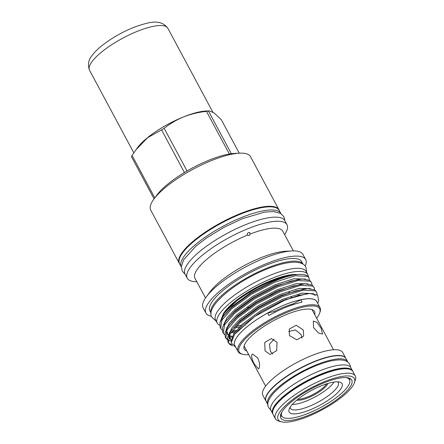<?xml version="1.0" encoding="UTF-8"?>
<svg xmlns="http://www.w3.org/2000/svg" width="444" height="444" viewBox="0 0 444 444"><rect width="100%" height="100%" fill="white"/><g stroke="black" fill="none" stroke-linecap="round" stroke-linejoin="round"><path stroke-width="0.67" d="M347.796 362.121A45.294 12.826 151.8 0 0 347.58 361.621A45.294 12.826 151.8 0 0 309.141 367.937A45.294 12.826 151.8 0 0 268.293 398.812A45.294 12.826 151.8 0 0 267.743 404.429A45.294 12.826 151.8 0 0 268.037 404.889M347.58 361.621L345.898 358.486A45.294 12.826 151.8 0 0 307.459 364.802A45.294 12.826 151.8 0 0 266.611 395.676A45.294 12.826 151.8 0 0 266.061 401.293L267.743 404.429M352.691 371.206A45.294 12.826 151.8 0 0 352.519 370.834A45.294 12.826 151.8 0 0 321.561 373.887A45.294 12.826 151.8 0 0 272.683 413.642A45.294 12.826 151.8 0 0 272.899 413.991M352.519 370.834L350.838 367.699A45.294 12.826 151.8 0 0 319.885 370.757A45.294 12.826 151.8 0 0 271.001 410.506L272.683 413.642M280.902 213.586A56.493 15.995 151.8 0 0 280.83 213.447A56.493 15.995 151.8 0 0 232.889 221.323A56.493 15.995 151.8 0 0 181.946 259.829A56.493 15.995 151.8 0 0 181.257 266.838A56.493 15.995 151.8 0 0 181.335 266.972M280.83 213.447L279.148 210.312A56.493 15.995 151.8 0 0 231.207 218.187A56.493 15.995 151.8 0 0 180.264 256.693A56.493 15.995 151.8 0 0 179.576 263.703L181.257 266.838M350.05 378.493A40.226 11.389 -28.2 0 1 349.661 380.097M324.22 382.767A40.226 11.389 -28.2 0 1 351.715 380.053A40.226 11.389 -28.2 0 1 308.297 415.362A40.226 11.389 -28.2 0 1 280.808 418.07A40.226 11.389 -28.2 0 1 324.22 382.767M307.692 416.605A43.296 12.26 -28.2 0 1 281.513 421.8A43.296 12.26 -28.2 0 1 286.058 405.061A43.296 12.26 -28.2 0 1 324.83 381.524A43.296 12.26 -28.2 0 1 354.423 382.706A43.296 12.26 -28.2 0 1 307.692 416.605M281.513 421.8L279.004 421.162A45.294 12.826 -28.2 0 1 275.435 418.781A45.294 12.826 -28.2 0 1 324.32 379.026A45.294 12.826 -28.2 0 1 355.272 375.974A45.294 12.826 -28.2 0 1 355.283 380.264L354.423 382.706M275.435 418.781L273.071 414.363A45.294 12.826 -28.2 0 1 273.06 410.073A45.294 12.826 -28.2 0 1 321.95 374.614A45.294 12.826 -28.2 0 1 349.339 369.175A45.294 12.826 -28.2 0 1 352.902 371.556L355.272 375.974M273.06 410.073L273.304 409.379A44.722 12.665 -28.2 0 1 321.578 374.364A44.722 12.665 -28.2 0 1 348.618 368.992L349.339 369.175M281.979 416.389A40.226 11.389 -28.2 0 1 280.43 415.823M248.607 232.501L249.861 232.584L249.983 234.105L249.295 235.598L247.519 235.092C246.925 234.16 247.286 233.3 248.607 232.501M284.626 234.621A56.593 16.023 151.8 0 0 286.996 224.731A56.593 16.023 151.8 0 0 248.324 228.549A56.593 16.023 151.8 0 0 187.251 278.216A56.593 16.023 151.8 0 0 196.797 281.718M247.547 235.109L247.519 235.092A49.828 14.108 151.8 0 0 194.977 278.321L205.522 297.991M305.222 266.111A56.593 16.023 151.8 0 0 305.683 259.579L302.902 254.395A56.593 16.023 151.8 0 0 292.019 250.932L285.592 251.243A49.828 14.108 151.8 0 0 261.122 257.653A49.828 14.108 151.8 0 0 210.112 291.714L206.294 296.897A56.593 16.023 151.8 0 0 203.152 307.881L205.933 313.064A56.593 16.023 151.8 0 0 211.627 316.3M286.996 224.731L284.798 220.635A56.593 16.023 151.8 0 0 246.126 224.448A56.593 16.023 151.8 0 0 185.048 274.12L187.251 278.216M292.019 250.932A56.593 16.023 151.8 0 0 264.23 258.214A56.593 16.023 151.8 0 0 206.294 296.897M305.683 259.579A56.593 16.023 151.8 0 0 267.011 263.397A56.593 16.023 151.8 0 0 205.933 313.064M266.117 265.218A52.098 14.752 151.8 0 0 209.895 310.939L211.205 313.386A52.098 14.752 151.8 0 1 267.543 267.871A52.098 14.752 151.8 0 1 303.019 264.141L301.72 261.705A52.098 14.752 151.8 0 0 266.117 265.218M247.674 307.686A45.677 12.932 151.8 0 0 248.19 307.481A45.677 12.932 151.8 0 0 250.771 306.416M279.343 210.667A56.593 16.023 151.8 0 0 278.982 209.779L250.483 156.627A56.593 16.023 151.8 0 0 239.594 153.169A56.593 16.023 151.8 0 0 211.805 160.445A56.593 16.023 151.8 0 0 153.874 199.134A56.593 16.023 151.8 0 0 150.732 210.112L179.232 263.264A56.593 16.023 151.8 0 0 179.77 264.058M278.982 209.779A56.593 16.023 151.8 0 0 240.304 213.597A56.593 16.023 151.8 0 0 179.232 263.264M326.623 383.855A18.115 5.128 -28.2 0 1 313.614 394.128A18.115 5.128 -28.2 0 1 297.857 399.278M327.922 383.455A18.609 5.267 -28.2 0 1 327.75 383.844A18.609 5.267 -28.2 0 1 313.631 395.204A18.609 5.267 -28.2 0 1 296.803 400.138M290.099 407.27A27.178 7.692 151.8 0 0 290.37 408.286A27.178 7.692 151.8 0 0 313.431 404.501A27.178 7.692 151.8 0 0 337.94 385.975A27.178 7.692 151.8 0 0 338.267 382.606A27.178 7.692 151.8 0 0 337.573 381.818M289.51 408.325A30.031 8.503 -28.2 0 1 312.587 389.838A30.031 8.503 -28.2 0 1 339.71 382.09A30.031 8.503 -28.2 0 1 341.714 387.39A30.031 8.503 -28.2 0 1 310.65 409.623A30.031 8.503 -28.2 0 1 289.144 409.202A30.031 8.503 -28.2 0 1 289.51 408.325M346.092 377.589A38.434 10.884 -28.2 0 1 349.484 379.698A38.434 10.884 -28.2 0 1 349.017 384.465A38.434 10.884 -28.2 0 1 314.358 410.661A38.434 10.884 -28.2 0 1 281.74 416.017A38.434 10.884 -28.2 0 1 281.862 412.026M281.74 416.017L280.891 414.435A38.434 10.884 -28.2 0 1 280.802 414.246M254.579 364.424L258.475 368.87L259.052 368.231C260.04 365.778 259.607 362.348 257.742 357.953L252.525 354.04L251.815 354.728C251.31 356.998 252.231 360.234 254.579 364.424M244.139 345.854A38.517 10.906 151.8 0 0 244.428 346.603L265.64 386.163M289.427 335.575L296.764 339.81L303.646 336.091L303.313 330.009L296.237 325.224L289.288 329.082L289.427 335.575M288.606 331.507L295.349 329.92L301.082 334.576L302.02 338.117M313.547 327.661L318.448 332.956L322.522 334.099L321.134 328.299L317.066 322.422L313.303 321.051L313.547 327.661M265.001 350.804L270.096 354.49L276.656 350.632L277.056 342.291L271.439 338.567L264.757 342.418L265.001 350.804M272.827 354.051L270.346 351.26L269.491 344.161L274.009 339.299M333.527 349.761L312.315 310.201A38.517 10.906 151.8 0 0 311.849 309.551M314.713 314.668A39.832 11.278 151.8 0 0 313.092 310.09A39.832 11.278 151.8 0 0 287.29 314.197A39.832 11.278 151.8 0 0 243.906 347.186A39.832 11.278 151.8 0 0 246.82 351.071M320.002 307.631L316.772 301.604A46.503 13.165 151.8 0 0 300.749 299.756L302.042 302.164A46.503 13.165 151.8 0 0 286.286 307.154A46.503 13.165 151.8 0 0 268.909 315.451L267.615 313.037A46.503 13.165 151.8 0 0 234.798 345.56L238.034 351.587A46.503 13.165 -28.2 0 1 288.223 310.772A46.503 13.165 -28.2 0 1 320.002 307.631A46.503 13.165 -28.2 0 1 320.013 312.038L319.647 313.087A45.649 12.926 151.8 0 0 288.439 311.838A45.649 12.926 151.8 0 0 247.563 336.657A45.649 12.926 151.8 0 0 242.774 354.306A45.649 12.926 151.8 0 0 248.74 354.651M242.774 354.306L241.697 354.035A46.503 13.165 -28.2 0 1 238.034 351.587M317.116 302.247A46.576 13.187 151.8 0 0 285.004 304.712A46.576 13.187 151.8 0 0 235.142 346.198M235.77 347.369L231.146 342.846L234.576 334.354L254.778 316.455L284.143 300.499L298.312 295.521L309.673 293.49L317.632 295.143L318.659 300.81L317.743 303.419M316.75 292.363L314.79 289.899L307.57 288.644L296.02 290.759L281.973 295.748L258.741 307.775L239.094 322.205L231.035 330.83L227.655 337.179L227.894 341.886L228.405 342.835L229.753 334.504L239.605 323.154L259.252 308.724L282.484 296.703L303.024 290.198L315.301 290.853L316.755 292.363L317.177 294.816M228.177 342.346L229.459 343.612L231.696 344.683M232.517 345.726L229.97 344.561L228.405 342.835M308.996 277.894L308.785 277.5A50.855 14.397 151.8 0 0 299.001 274.392A50.855 14.397 151.8 0 0 292.585 275.208C286.952 276.468 280.824 278.493 274.214 281.28L250.982 293.306L231.335 307.736L223.277 316.361L219.897 322.71L220.135 327.417L220.646 328.366L222 320.03L231.846 308.685L251.493 294.255L274.725 282.234L295.266 275.73L307.542 276.379L308.996 277.894L309.435 280.142M232.279 330.819L236.33 330.319M235.376 331.49L233.028 331.751M222.15 330.047L220.646 328.366M311.583 282.717L309.618 280.253L302.397 278.999L290.848 281.113L276.801 286.103L253.568 298.129L233.921 312.559L225.863 321.184L222.483 327.533L222.722 332.24L223.232 333.189L224.586 324.858L234.432 313.508L254.079 299.078L277.311 287.057L297.852 280.553L310.128 281.202L311.583 282.717L312.021 284.965M229.692 336.541L229.254 336.485M224.736 334.87L223.232 333.189M314.163 287.54L312.204 285.076L304.984 283.821L293.434 285.936L279.387 290.925L256.155 302.952L236.508 317.382L228.449 326.007L225.069 332.356L225.308 337.063L225.818 338.012L227.173 329.681L237.018 318.331L256.665 303.901L279.898 291.88L300.438 285.375L312.715 286.025L314.169 287.54L314.607 289.788M225.591 337.523L227.328 339.077M231.202 341.203L227.839 340.032M227.322 339.693L225.818 338.012M266 401.171A45.294 12.826 -28.2 0 1 265.934 401.054A45.294 12.826 -28.2 0 1 266.483 395.432A45.294 12.826 -28.2 0 1 307.326 364.563A45.294 12.826 -28.2 0 1 345.765 358.247A45.294 12.826 -28.2 0 1 345.832 358.369M265.934 401.054L262.854 395.315A45.294 12.826 -28.2 0 1 263.403 389.693A45.294 12.826 -28.2 0 1 304.251 358.819A45.294 12.826 -28.2 0 1 342.69 352.508L345.765 358.247M299.001 274.392L295.682 274.553A47.364 13.409 151.8 0 0 272.422 280.641A47.364 13.409 151.8 0 0 223.937 313.02L236.608 301.015C247.386 292.829 259.363 286.041 272.533 280.658C278.91 278.083 284.798 276.296 290.198 275.291L292.585 275.208M241.27 325.186L236.341 326.257M220.041 322.227L223.382 313.775M296.725 274.503A45.677 12.932 151.8 0 0 271.573 280.358A45.677 12.932 151.8 0 0 223.315 313.864M348.529 377.933A38.434 10.884 -28.2 0 1 348.634 378.11L349.484 379.698M308.308 276.801A51.354 14.541 151.8 0 0 307.792 274.592A51.354 14.541 151.8 0 0 272.694 278.055A51.354 14.541 151.8 0 0 217.271 323.132A51.354 14.541 151.8 0 0 219.564 325.202M307.792 274.592L306.11 271.462A51.354 14.541 151.8 0 0 271.018 274.925A51.354 14.541 151.8 0 0 215.59 319.996L217.271 323.132M239.266 153.186L221.29 119.658L214.113 112.959L209.363 110.872L208.475 111.061L231.346 153.707A51.354 14.541 151.8 0 0 229.343 154.013A51.354 14.541 151.8 0 0 209.402 160.012A51.354 14.541 151.8 0 0 187.029 170.979A51.354 14.541 151.8 0 0 184.421 172.522A51.354 14.541 151.8 0 0 156.826 195.121L153.874 199.134M209.363 110.872L205.811 111.044A45.11 12.771 151.8 0 0 183.661 116.844A45.11 12.771 151.8 0 0 137.485 147.68L132.057 155.433L154.806 197.869M154.068 198.868L131.446 156.677A51.354 14.541 -28.2 0 1 132.057 155.433M184.421 172.522L161.555 129.876L147.53 137.757L135.659 150.161M161.555 129.876A51.354 14.541 -28.2 0 1 164.163 128.327L187.029 170.979M229.343 154.013L206.471 111.366C198.479 112.221 190.892 114.053 183.711 116.855C176.529 119.825 170.013 123.654 164.163 128.327M206.471 111.366A51.354 14.541 -28.2 0 1 208.475 111.061M239.594 153.169L234.621 153.408A51.354 14.541 151.8 0 0 231.346 153.707M284.959 300.161A45.677 12.932 151.8 0 0 286.596 298.967M290.504 298.018A47.364 13.409 151.8 0 0 291.63 297.119M298.412 295.088L297.719 295.687M316.628 318.248A45.649 12.926 151.8 0 0 319.647 313.087M293.09 304.651L292.74 303.99A40.665 11.511 151.8 0 0 274.375 311.355L274.88 312.299M292.74 303.99A42.796 12.116 151.8 0 0 300.749 299.756M267.615 313.037A42.796 12.116 151.8 0 0 274.375 311.355M333.993 382.062A26.39 7.47 -28.2 0 1 315.107 396.914A26.39 7.47 -28.2 0 1 292.285 404.429M288.178 293.306A45.677 12.932 151.8 0 0 289.66 292.091M269.908 295.293A52.098 14.752 151.8 0 0 275.602 291.752M293.356 250.899L282.806 231.23A49.828 14.108 151.8 0 0 249.983 234.105M231.213 341.275L233.772 333.716L242.258 324.281L260.772 310.65L282.673 299.289L302.025 293.134L313.592 293.723L315.19 295.687M229.443 338.561L228.666 336.702M228.677 334.61L232.073 327.617L239.671 319.458L258.186 305.827L280.086 294.466L298.967 288.395L310.645 288.689M226.856 333.738L226.079 331.879M226.09 329.787L229.487 322.794L237.085 314.635L255.6 301.004L277.5 289.643L296.381 283.572L308.058 283.866M307.814 293.134L307.492 293.595M235.248 331.662L231.59 331.718M223.504 324.964L226.901 317.971L234.499 309.812L253.013 296.181L274.914 284.82L293.795 278.749L305.472 279.043M305.233 288.311L304.906 288.772M299.35 294.86L298.762 295.404M220.918 320.141L224.314 313.148L231.912 304.989L236.608 301.015M234.576 334.354L242.813 325.324L261.333 311.694L283.233 300.333L307.403 293.601L309.673 293.49M231.296 340.826L229.287 335.364M231.035 330.83L240.226 320.501L258.747 306.871L280.647 295.51L304.817 288.778L307.57 288.644M231.885 337.24L229.254 336.33M228.205 335.625L226.701 330.541M228.449 326.007L237.645 315.678L256.16 302.048L278.061 290.687L302.231 283.955L304.984 283.821M234.41 332.778L230.913 332.667M225.863 321.184L235.059 310.856L253.574 297.225L275.474 285.864L299.644 279.126L302.397 278.999M241.908 326.468L241.464 326.573M239.377 327.017L234.943 327.716M227.284 327.7L226.712 327.594M224.148 315.223L232.473 306.033L250.988 292.402L272.888 281.041L290.198 275.291M89.538 70.263C87.507 64.585 88.423 59.574 92.297 55.234C99.611 45.288 118.359 33.245 135.187 26.845C148.29 22.422 160.395 18.248 167.86 28.266A44.439 12.582 151.8 0 0 133.527 32.928A44.439 12.582 151.8 0 0 92.136 61.461A44.439 12.582 151.8 0 0 89.538 70.263L133.788 152.797M270.84 410.167L268.881 407.853C261.827 398.59 288.816 376.484 316.295 365.606C325.918 361.749 333.894 359.845 340.226 359.895C345.16 360.117 348.346 361.644 349.8 364.469L350.643 367.382M216.234 321.195L212.149 317.493C203.968 307.831 235.303 281.313 267.443 268.842C278.932 264.236 288.356 262.027 295.715 262.204C301.221 262.654 304.628 264.319 305.933 267.205L306.754 272.655M231.774 321.656L232.19 321.573M284.893 220.812L283.855 216.666L280.491 213.336L273.532 211.516L264.391 212.132L242.391 218.698L224.02 227.322L206.799 237.795L195.876 246.143L183.655 259.751L181.352 266.544L182.29 271.173L185.148 274.298M229.376 335.192L229.742 338.45L231.196 339.943M226.79 330.369L227.156 333.627L228.471 335.031M229.32 335.514L232.273 336.352M223.277 316.361L224.153 315.218M167.86 28.266L212.787 112.049"/></g></svg>
